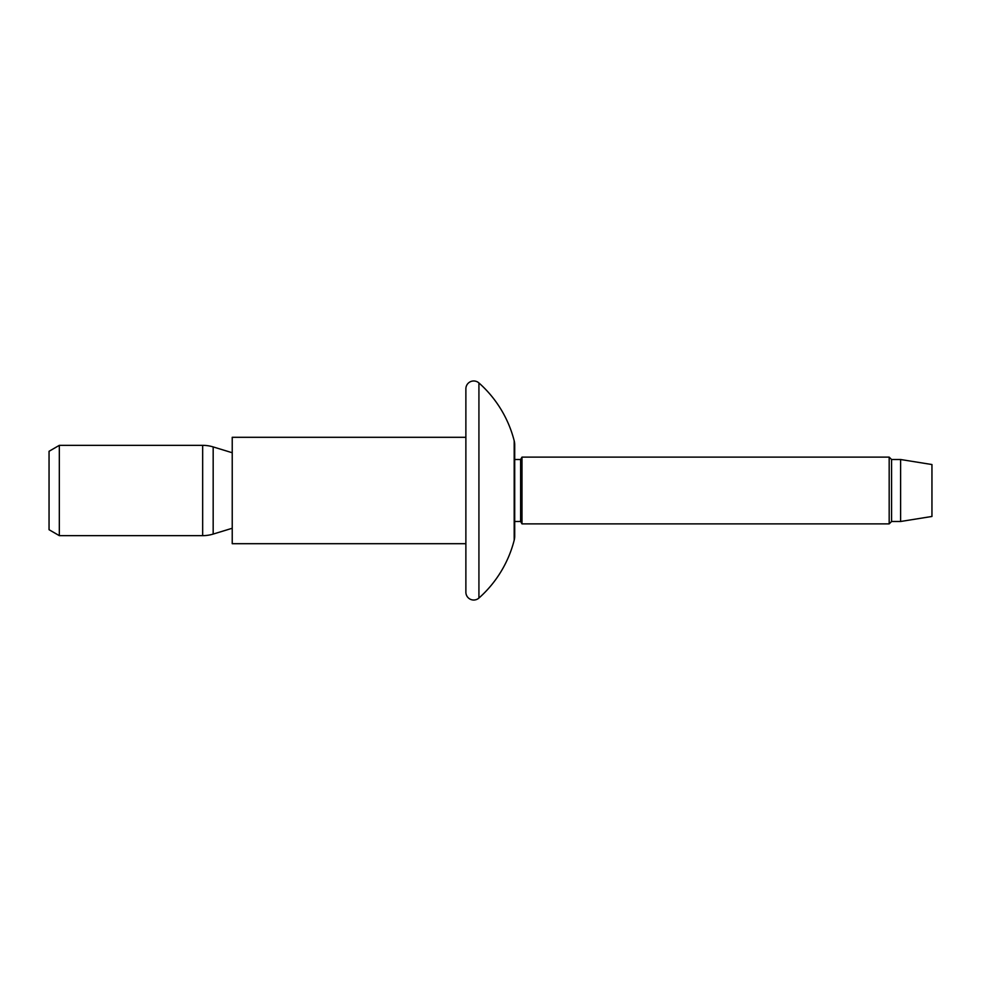 <?xml version="1.0" encoding="UTF-8"?>
<svg xmlns="http://www.w3.org/2000/svg" width="981" height="981" viewBox="0 0 981 981"><rect width="100%" height="100%" fill="white"/><g stroke="black" fill="none" stroke-linecap="round" stroke-linejoin="round"><path stroke-width="1.47" d="M514.706 521.487L514.706 444.834A16.334 16.334 0 0 0 514.191 440.788L514.191 540.212L514.191 440.788A115.476 115.476 0 0 0 478.924 382.946A7.848 7.848 0 0 0 465.877 388.599L465.877 592.401A7.848 7.848 0 0 0 478.924 598.054A115.476 115.476 0 0 0 514.191 540.212A16.334 16.334 0 0 0 514.706 536.166L514.706 521.487L520.617 521.487L521.99 523.879L889.178 523.879L889.178 457.121L521.99 457.121L521.99 523.879M514.706 444.834L514.706 536.166M514.706 459.513L520.617 459.513L520.617 521.487M520.617 459.513L521.99 457.121M889.178 457.121L891.582 459.513L891.582 521.487L889.178 523.879M891.582 521.487L900.619 521.487L900.619 459.513L891.582 459.513M900.619 459.513L931.95 464.54L931.95 516.46L900.619 521.487M59.326 535.651L59.326 445.349L49.05 451.285L49.05 529.715L59.326 535.651L202.662 535.651A35.941 35.941 0 0 0 213.171 534.081L232.227 528.256M59.326 445.349L202.662 445.349A35.941 35.941 0 0 1 213.171 446.919L213.171 534.081M232.227 452.744L213.171 446.919M465.877 437.305L232.227 437.305L232.227 543.695L465.877 543.695M465.877 423.853L465.877 557.147M478.924 382.946L478.924 598.054M202.662 445.349L202.662 535.651"/></g></svg>
